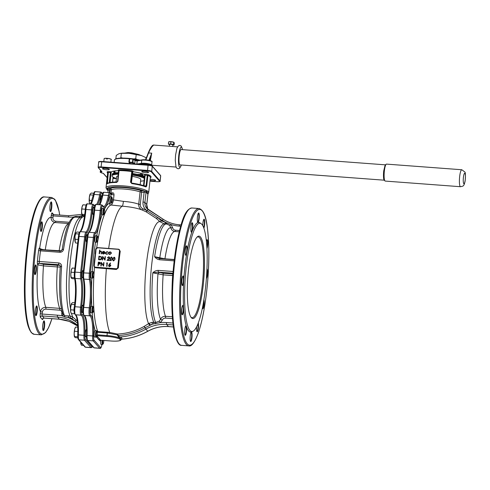 <?xml version="1.0" encoding="UTF-8"?>
<svg xmlns="http://www.w3.org/2000/svg" width="490" height="490" viewBox="0 0 490 490"><rect width="100%" height="100%" fill="white"/><g stroke="black" fill="none" stroke-linecap="round" stroke-linejoin="round"><path stroke-width="0.73" d="M99.752 339.123L100.713 340.213A0.729 0.704 -41.4 0 0 99.917 340.875L96.842 337.383A0.729 0.704 138.6 0 1 97.639 336.722L99.752 339.123A0.729 0.704 -41.4 0 0 98.962 339.784A3.24 0.631 -85.7 0 1 98.821 339.717A1.623 1.562 138.6 0 1 98.845 339.576A0.729 0.704 -41.4 0 1 99.629 338.982M169.565 144.777L168.37 144.054L168.621 141.867L170.924 141.757L173.772 142.253L173.527 144.44L174.06 145.046L172.786 145.114M170.924 141.757L170.679 143.944L173.527 144.44M174.06 145.046L174.305 142.86L173.656 142.18A2.511 0.459 6.4 0 1 173.809 142.259M168.621 141.867L169.369 141.702A2.511 0.459 6.4 0 1 171.041 141.671A2.511 0.459 6.4 0 1 173.656 142.18M168.37 144.054L170.679 143.944M145.732 159.422L148.268 152.868C150.43 147.613 152.219 145.003 153.621 145.052L150.828 148.017L148.574 152.929L151.716 153.168L150.326 160.653M188.589 269.059A41.325 8.036 -85.7 0 1 197.317 236.842A41.325 8.036 -85.7 0 1 203.901 277.946A41.325 8.036 -85.7 0 1 191.272 317.618A41.325 8.036 -85.7 0 1 188.589 269.059M186.298 266.462A54.292 10.559 -85.7 0 1 201.114 223.654A54.292 10.559 -85.7 0 1 206.413 278.136A54.292 10.559 -85.7 0 1 193.066 331.222A54.292 10.559 -85.7 0 1 186.298 266.462M124.485 153.113L127.884 152.568A8.508 1.562 6.4 0 1 131.908 152.874L139.062 154.571A8.508 1.562 6.4 0 1 139.656 154.981M139.454 154.938L139.062 154.571M148.274 152.88L152.751 145.444M107.267 158.864L106.759 158.282L106.649 159.048A3.546 0.649 -173.6 0 1 107.243 159.097L107.353 158.325C110.648 158.944 111.922 159.336 111.163 159.501A3.546 0.649 -173.6 0 0 107.316 158.423L107.353 158.325A3.424 0.625 6.4 0 1 111.052 159.311M110.575 263.179L109.472 264.545L110.544 264.882L110.795 265.69L109.564 266.695L108.854 266.352L108.59 265.513L109.105 264.508L110.348 262.965L110.575 263.179L109.503 264.545M108.854 266.352L109.564 266.695M115.077 259.161L113.637 260.937L112.951 260.6L112.645 258.959L114.047 257.177L114.758 257.538L115.077 259.161L113.625 260.919L112.939 260.582M109.319 257.936L108.627 257.158L107.371 257.875L108.67 256.772L109.386 257.115L109.638 257.93L107.794 260.025M109.386 257.115L109.638 257.93L107.763 260.025L109.423 260.147L109.392 260.527L106.973 260.343L109.301 257.918L108.627 257.158M102.9 257.226L102.588 260.019L102.251 259.976L102.649 256.417L104.756 259.394L105.074 256.601L105.405 256.638L105.007 260.196L102.882 257.207L102.588 260.019M101.73 258.206C101.534 259.345 100.86 259.878 99.715 259.804L98.594 259.706L98.992 256.141L101.35 256.791L101.712 258.187C101.516 259.326 100.848 259.859 99.697 259.786L98.594 259.706M108.198 252.319L106.998 251.921L105.767 252.858L106.005 253.624L106.771 253.973L108.027 253.802L106.728 254.292L105.748 253.832L105.448 252.864L107.059 251.603L108.198 252.319L107.01 251.94L105.785 252.877L106.018 253.63M108.027 253.802L106.74 254.31L105.748 253.832M104.695 253.416L103.408 254.047L102.569 253.667L102.251 252.607L102.643 251.762L103.721 251.352L104.591 251.774L104.909 252.883L102.575 252.711L102.784 253.428L104.695 253.416L103.421 254.065L102.582 253.673M95.899 251.248L94.282 265.703A1.421 1.366 -41.4 0 0 95.513 267.191L116.118 268.734A1.421 1.366 -41.4 0 0 117.661 267.454L119.523 250.831A1.421 1.366 -41.4 0 0 118.292 249.343L97.688 247.799A1.421 1.366 -41.4 0 0 96.144 249.079L95.624 252.166L95.979 249.098A1.623 1.562 138.6 0 1 97.731 247.64L110.544 248.595M99.513 253.722L99.176 253.685L99.586 250.029L99.905 250.053L99.752 251.578L100.787 251.131L101.424 251.437L101.479 253.869L101.142 253.832L101.308 252.013L100.695 251.45L99.746 252.087L99.513 253.722L99.176 253.685M101.424 251.437L101.479 253.869M101.326 252.025L100.707 251.468L99.733 252.074L99.495 253.71M111.101 252.356L111.359 253.306L109.858 254.543L108.976 254.126L108.645 253.085L109.105 252.191L110.146 251.836L111.089 252.338L111.34 253.287L109.846 254.531L108.988 254.132M112.339 258.953L110.899 260.729L110.201 260.386L109.901 258.757L111.304 256.974L112.02 257.33L112.339 258.953L110.881 260.717L110.207 260.392M98.251 265.758L97.92 265.715L98.319 262.156L99.017 262.211L99.825 262.322L100.419 263.289L99.605 264.141L98.441 264.116L98.251 265.758L97.92 265.715M100.211 262.579L99.825 262.322L100.407 263.277L99.593 264.128L98.423 264.098L98.239 265.739M101.491 263.185L101.179 265.978L100.86 265.954L101.246 262.377L103.353 265.353L103.666 262.554L104.003 262.597L103.604 266.156L101.479 263.167L101.179 265.978M107.004 263.191L106.459 263.136L107.383 262.848L106.985 266.413L106.667 266.389L107.01 263.173L106.459 263.136M143.062 208.838L146.969 210.608A9.727 9.371 138.6 0 1 143.025 201.947L144.103 192.356L141.647 192.172L140.269 204.465C140.22 206.547 141.151 208.005 143.062 208.838A1.623 0.392 -67.8 0 1 142.161 210.014C137.243 208.14 130.603 206.866 122.249 206.186L110.899 205.022A1.623 1.586 69.9 0 1 109.405 203.289L109.521 203.221A3.24 0.631 -85.7 0 1 109.172 199.865A3.24 0.631 -85.7 0 1 110.036 196.766L111.42 196.87A3.24 0.631 -85.7 0 1 111.542 196.943L112.069 197.58A2.634 0.515 94.3 0 0 111.267 200.11A2.634 0.515 94.3 0 0 111.683 202.731A2.634 0.515 94.3 0 0 112.241 200.673A2.634 0.515 94.3 0 0 112.069 197.58M97.136 331.528L109.729 332.434L117.576 334.051C126.959 333.586 135.846 331.026 144.219 326.371L149.095 323.333L152.065 322.328L155.661 322.469L159.256 321.14L160.542 319.284C161.571 317.244 163.225 316.246 165.504 316.283L172.364 316.797M94.539 266.977L95.642 267.565L116.4 269.279L118.372 267.852L116.381 269.482L95.654 267.767L94.503 267.215L93.915 265.77A66.193 12.875 -85.7 0 1 94.374 260.876L95.63 252.136M159.899 258.659A1.623 0.312 94.3 0 0 159.844 258.628A1.623 0.312 94.3 0 0 159.458 259.755C157.406 259.375 155.796 258.359 154.62 256.699A51.046 9.929 -85.7 0 1 166.422 223.954L163.776 223.703L160.016 221.707L156.298 218.393L146.143 211.821L142.161 210.014C139.73 208.905 138.578 206.964 138.713 204.189L140.091 191.896A16.611 3.044 -173.6 0 0 124.154 189.042A16.611 3.044 -173.6 0 0 111.353 189.74L110.948 193.305A16.611 3.044 6.4 0 1 112.492 192.833C113.435 192.656 113.943 193.36 114.017 194.946L113.466 199.883L123.394 201.372C129.599 201.843 134.707 202.78 138.713 204.189L140.269 204.465M118.641 249.361L120.234 251.284A64.852 12.611 94.3 0 0 118.372 267.852M95.152 253.912A66.193 12.875 -85.7 0 1 95.771 249.196L96.659 247.995M193.066 331.222L191.841 331.828A54.99 10.694 -85.7 0 1 191.455 331.987A4.784 0.931 -85.7 0 1 191.945 337.714A4.784 0.931 -85.7 0 1 190.567 341.414A4.784 0.931 -85.7 0 1 190.175 336.685A4.784 0.931 -85.7 0 1 191.265 332.067A4.784 0.931 -85.7 0 1 191.321 332.024A54.99 10.694 -85.7 0 1 186.408 326.444A4.784 0.931 -85.7 0 1 186.482 331.51A4.784 0.931 -85.7 0 1 185.104 335.209A4.784 0.931 -85.7 0 1 184.712 330.481A4.784 0.931 -85.7 0 1 185.808 325.862A4.784 0.931 -85.7 0 1 186.316 326.144A54.99 10.694 -85.7 0 1 183.585 307.726A4.784 0.931 -85.7 0 1 183.45 311.021A4.784 0.931 -85.7 0 1 182.072 314.721A4.784 0.931 -85.7 0 1 181.68 309.999A4.784 0.931 -85.7 0 1 182.77 305.38A4.784 0.931 -85.7 0 1 183.554 307.169A54.99 10.694 -85.7 0 1 183.738 280.844A4.784 0.931 -85.7 0 1 183.652 281.75A4.784 0.931 -85.7 0 1 182.274 285.45A4.784 0.931 -85.7 0 1 181.882 280.721A4.784 0.931 -85.7 0 1 182.972 276.103A4.784 0.931 -85.7 0 1 183.775 280.176A54.99 10.694 -85.7 0 1 184.987 266.229A54.99 10.694 -85.7 0 1 186.825 253.005A4.784 0.931 -85.7 0 1 185.667 255.229A4.784 0.931 -85.7 0 1 185.269 250.5A4.784 0.931 -85.7 0 1 186.365 245.882A4.784 0.931 -85.7 0 1 187.045 251.529A4.784 0.931 -85.7 0 1 186.929 252.399A54.99 10.694 -85.7 0 1 192.025 231.66A4.784 0.931 -85.7 0 1 191.333 232.162A4.784 0.931 -85.7 0 1 190.935 227.434A4.784 0.931 -85.7 0 1 192.031 222.815A4.784 0.931 -85.7 0 1 192.711 228.463A4.784 0.931 -85.7 0 1 192.16 231.286A54.99 10.694 -85.7 0 1 197.936 222.534A4.784 0.931 -85.7 0 1 197.758 222.423A4.784 0.931 -85.7 0 1 197.366 217.695A4.784 0.931 -85.7 0 1 198.456 213.083A4.784 0.931 -85.7 0 1 199.136 218.724A4.784 0.931 -85.7 0 1 198.07 222.497A54.99 10.694 -85.7 0 1 199.994 222.877L201.114 223.654M202.762 225.657A4.784 0.931 -85.7 0 1 203.92 219.287A4.784 0.931 -85.7 0 1 204.6 224.928A4.784 0.931 -85.7 0 1 203.871 228.218M206.364 241.123A4.784 0.931 -85.7 0 1 206.952 239.769A4.784 0.931 -85.7 0 1 207.631 245.417A4.784 0.931 -85.7 0 1 206.927 248.65M206.945 268.961A4.784 0.931 -85.7 0 1 207.429 274.688A4.784 0.931 -85.7 0 1 206.394 278.436M203.92 299.69A4.784 0.931 -85.7 0 1 204.036 304.909A4.784 0.931 -85.7 0 1 202.658 308.608A4.784 0.931 -85.7 0 1 202.407 307.99M198.309 322.953A4.784 0.931 -85.7 0 1 198.37 327.975A4.784 0.931 -85.7 0 1 196.992 331.675A4.784 0.931 -85.7 0 1 196.606 326.855M172.498 318.623L165.565 318.102C164.04 318.084 162.943 318.77 162.276 320.16L160.542 322.585L152.47 324.16L145.04 327.718C136.643 332.392 127.743 334.995 118.335 335.54L119.707 337.04C121.802 337.628 122.427 338.333 121.569 339.154L121.312 339.196M145.971 211.735A1.623 0.404 -63.5 0 0 146.969 210.608L157.578 217.444L161.394 220.849L171.053 224.561L172.645 227.703C173.001 229.173 173.925 230.006 175.426 230.214L179.524 230.521M77.99 323.59L71.92 318.567L70.168 317.851L64.698 316.993L62.071 315.823L61.728 313.98L62.885 313.943M72.636 217.928L73.145 217.082L75.987 216.353L81.561 216.292L84.029 215.508M60.331 266.462L60.301 266.45C58.733 288.978 59.688 305.037 63.161 314.635L64.496 315.652L70.107 316.013L72.728 317.073L77.285 320.944M60.356 251.211A1.623 0.312 94.3 0 0 60.295 251.174A1.623 0.312 94.3 0 0 59.909 252.301C61.893 252.221 63.1 251.241 63.529 249.361A1.623 0.564 8.5 0 0 62.181 249.716L62.181 249.716A1.623 0.564 8.5 0 0 62.199 249.833M60.552 266.707C60.778 267.007 59.707 267.087 57.336 266.934L43.469 265.892L37.816 264.851A1.623 1.562 138.6 0 1 39.58 263.387L43.328 264.282L57.201 265.323C58.629 265.402 59.278 265.292 59.143 265.004L59.903 265.2L60.301 266.45L61.605 266.529C61.611 264.502 60.65 263.302 58.72 262.928L39.298 261.476A51.046 9.929 94.3 0 1 40.492 250.843L59.909 252.301M159.795 258.647L154.62 256.699L164.946 258.818L174.348 259.522M175.426 230.214A1.623 0.312 -85.7 0 1 175.016 231.501A44.161 8.587 94.3 0 0 175.01 231.501L179.205 231.813L175.01 231.501C172.774 231.2 171.371 229.945 170.808 227.734L169.638 225.382L166.422 223.954M39.972 249.324A1.623 1.562 138.6 0 1 39.678 248.228C40.456 249.012 42.318 249.557 45.264 249.857L61.471 250.837M45.233 250.047A1.623 0.312 -85.7 0 0 45.264 249.857A44.161 8.587 94.3 0 1 55.327 222.54L68.71 223.544L55.333 222.54A44.161 8.587 94.3 0 0 55.327 222.54L55.327 222.54C52.467 222.031 51.046 220.304 51.058 217.352L51.279 215.435A3.24 0.631 -85.7 0 1 52.203 212.923L53.68 214.602M106.538 169.761A3.442 0.631 6.4 0 1 102.563 168.817A3.442 0.631 6.4 0 1 102.508 168.689A3.442 0.631 6.4 0 1 105.999 168.444A3.442 0.631 6.4 0 1 109.356 169.454A3.442 0.631 6.4 0 1 106.538 169.761M114.605 177.852A3.442 0.631 6.4 0 1 113.619 177.809A3.442 0.631 6.4 0 1 113.074 177.76M150.161 179.322A3.442 0.631 6.4 0 1 155.612 180.308A3.442 0.631 6.4 0 1 155.667 180.436A3.442 0.631 6.4 0 1 152.849 180.743A3.442 0.631 6.4 0 1 150.05 180.302M145.769 172.701A3.442 0.631 6.4 0 1 141.739 171.623A3.442 0.631 6.4 0 1 144.556 171.316A3.442 0.631 6.4 0 1 148.586 172.394A3.442 0.631 6.4 0 1 145.769 172.701M109.288 182.635L110.428 172.474L111.144 172.664L111.395 171.917A18.234 3.344 6.4 0 1 118.758 170.679L117.576 181.306M132.919 171.696L133.011 171.708A18.234 3.344 6.4 0 1 144.293 174.379L148.513 174.771A22.081 4.049 6.4 0 1 150.859 177.435A0.606 0.594 36.7 0 0 150.35 177.613M100.762 340.219L100.738 340.232A3.24 0.631 94.3 0 0 101.02 344.403L102.41 344.507A3.24 0.631 -85.7 0 1 102.116 340.336M103.8 208.422L102.41 208.317A3.24 0.631 94.3 0 0 101.54 211.502A3.24 0.631 94.3 0 0 101.926 214.785L103.317 214.883A3.24 0.631 -85.7 0 1 102.931 211.607A3.24 0.631 -85.7 0 1 103.8 208.422A3.24 0.631 -85.7 0 1 103.917 208.495L104.444 209.132A2.634 0.515 94.3 0 0 103.641 211.662A2.634 0.515 94.3 0 0 104.058 214.283A2.634 0.515 94.3 0 0 104.615 212.225A2.634 0.515 94.3 0 0 104.444 209.132M97.075 235.794L95.691 235.69A3.24 0.631 94.3 0 0 94.815 238.875A3.24 0.631 94.3 0 0 95.207 242.152L96.591 242.256A3.24 0.631 -85.7 0 1 96.205 238.979A3.24 0.631 -85.7 0 1 97.075 235.794A3.24 0.631 -85.7 0 1 97.198 235.868L97.724 236.505A2.634 0.515 94.3 0 0 96.916 239.028A2.634 0.515 94.3 0 0 97.338 241.65A2.634 0.515 94.3 0 0 97.896 239.598A2.634 0.515 94.3 0 0 97.724 236.505M93.051 271.644L91.667 271.54A3.24 0.631 94.3 0 0 90.797 274.725A3.24 0.631 94.3 0 0 91.183 278.008L92.567 278.112A3.24 0.631 -85.7 0 1 92.181 274.829A3.24 0.631 -85.7 0 1 93.051 271.644A3.24 0.631 -85.7 0 1 93.174 271.717L93.7 272.354A2.634 0.515 94.3 0 0 92.898 274.884A2.634 0.515 94.3 0 0 93.314 277.505A2.634 0.515 94.3 0 0 93.872 275.454A2.634 0.515 94.3 0 0 93.7 272.354M92.812 306.379L91.422 306.275A3.24 0.631 94.3 0 0 90.552 309.46A3.24 0.631 94.3 0 0 90.938 312.736L92.328 312.841A3.24 0.631 -85.7 0 1 91.942 309.564A3.24 0.631 -85.7 0 1 92.812 306.379A3.24 0.631 -85.7 0 1 92.928 306.452L93.455 307.089A2.634 0.515 94.3 0 0 92.653 309.613A2.634 0.515 94.3 0 0 93.076 312.234A2.634 0.515 94.3 0 0 93.627 310.182A2.634 0.515 94.3 0 0 93.455 307.089M96.414 330.683L95.023 330.579A3.24 0.631 94.3 0 0 94.154 333.764A3.24 0.631 94.3 0 0 94.539 337.04L95.93 337.145A3.24 0.631 -85.7 0 1 95.544 333.868A3.24 0.631 -85.7 0 1 96.414 330.683A3.24 0.631 -85.7 0 1 96.53 330.756L97.057 331.387A2.634 0.515 94.3 0 0 96.254 333.917A2.634 0.515 94.3 0 0 96.677 336.538A2.634 0.515 94.3 0 0 97.228 334.486A2.634 0.515 94.3 0 0 97.057 331.387M86.148 336.41A3.657 0.711 -85.7 0 1 85.658 336.716A3.657 0.711 -85.7 0 1 85.358 333.102A3.657 0.711 -85.7 0 1 86.191 329.574A3.657 0.711 -85.7 0 1 86.467 329.586A3.657 0.711 -85.7 0 1 86.522 329.66M82.547 312.112A3.657 0.711 -85.7 0 1 82.057 312.412A3.657 0.711 -85.7 0 1 81.757 308.798A3.657 0.711 -85.7 0 1 82.59 305.27A3.657 0.711 -85.7 0 1 82.865 305.282A3.657 0.711 -85.7 0 1 83.031 305.644M82.792 277.377A3.657 0.711 -85.7 0 1 82.296 277.683A3.657 0.711 -85.7 0 1 81.995 274.069A3.657 0.711 -85.7 0 1 82.835 270.541A3.657 0.711 -85.7 0 1 83.104 270.554A3.657 0.711 -85.7 0 1 83.276 270.915M86.626 241.827A3.657 0.711 -85.7 0 1 86.32 241.827A3.657 0.711 -85.7 0 1 86.02 238.214A3.657 0.711 -85.7 0 1 86.853 234.686A3.657 0.711 -85.7 0 1 87.128 234.698A3.657 0.711 -85.7 0 1 87.3 235.059M93.535 214.155A3.657 0.711 -85.7 0 1 93.045 214.461A3.657 0.711 -85.7 0 1 92.745 210.847A3.657 0.711 -85.7 0 1 93.578 207.313A3.657 0.711 -85.7 0 1 93.853 207.325A3.657 0.711 -85.7 0 1 94.019 207.693M100.407 202.076A3.657 0.711 -85.7 0 1 100.456 198.377A3.657 0.711 -85.7 0 1 101.203 195.761A3.657 0.711 -85.7 0 1 101.473 195.773A3.657 0.711 -85.7 0 1 101.644 196.141M192.16 231.286L192.025 231.66M186.929 252.399L186.825 253.005M183.775 280.176L183.738 280.844M183.554 307.169L183.585 307.726M172.094 286.993A44.161 8.587 -85.7 0 1 172.658 275.564L163.152 274.853L152.813 272.808C154.35 271.258 156.163 270.449 158.264 270.382A1.623 0.312 94.3 0 0 158.393 272.122L163.011 273.242L172.89 273.977M146.712 186.047L145.928 186.953A0.606 0.502 -67.5 0 0 145.646 186.39L145.646 186.39A0.606 0.502 -67.5 0 0 145.481 186.359L146.069 185.918L147.27 175.23L145.181 175.077L143.98 185.765L146.712 186.047L147.913 175.359L147.27 175.23L147.227 174.514M118.764 170.538L118.243 170.024L118.868 169.852A22.081 4.049 6.4 0 1 131.871 170.826L130.53 182.207L131.204 182.825M131.871 170.826L132.906 171.12A0.606 0.588 -41.4 0 0 132.245 171.672L131.044 182.354L131.424 182.782L132.619 172.1L131.724 171.525A21.474 3.938 -173.6 0 0 119.082 170.575L117.882 181.263L116.608 182.445A0.606 0.319 -90.3 0 1 116.914 181.968L116.914 181.968A0.606 0.319 -90.3 0 1 116.988 181.98L117.563 181.325L116.914 181.968C111.751 181.974 108.419 182.531 106.924 183.64L106.924 183.64A0.606 0.588 -130.8 0 0 106.722 184.013L107.849 172.357A21.474 3.938 -173.6 0 0 107.684 172.762L105.993 187.805A21.474 3.938 6.4 0 1 123.541 185.888A21.474 3.938 6.4 0 1 148.672 192.588L150.363 177.552A21.474 3.938 -173.6 0 0 147.913 175.359A0.606 0.521 -65.3 0 1 148.513 174.771M144.758 175.193L144.293 174.379L144.758 175.193L144.446 176.688M131.044 182.354L131.651 183.082L130.53 182.207M107.641 173.105A22.081 4.049 6.4 0 1 107.316 171.69L110.391 171.757L110.428 172.474L108.339 172.321L107.383 183.505M108.302 189.881L107.273 188.705A2.836 0.521 6.4 0 1 109.546 188.344L110.33 188.362A17.824 3.265 6.4 0 1 124.074 187.609A17.824 3.265 6.4 0 1 141.175 190.671L144.023 190.929A2.836 0.521 6.4 0 1 144.17 190.941L146.516 191.357L148.299 193.385L148.121 193.679M112.308 199.865L113.466 199.883C112.853 202.982 112.002 204.698 110.899 205.022A66.04 12.844 94.3 0 0 96.671 247.94M110.961 196.833L110.93 194.114M111.683 202.731L111.065 203.283A3.24 0.631 -85.7 0 1 110.936 203.332L109.521 203.221M114.017 194.946L111.224 194.499L110.513 193.697A0.809 0.778 -41.4 0 0 110.33 193.103L111.432 194.12A1.623 1.384 78.5 0 0 112.492 192.833M147.913 194.23L146.057 192.086L144.103 192.356L144.023 190.929M43.01 318.524A3.24 0.631 -85.7 0 1 42.342 319.523L40.48 317.41A3.24 0.631 -85.7 0 1 40.266 313.594L40.48 311.683C41.105 308.847 42.887 307.395 45.827 307.322L59.694 308.363L61.464 308.939M73.561 217.413L73.145 217.082A38.085 36.701 138.6 0 1 68.453 217.027L53.147 215.882L52.932 217.793C52.896 219.753 53.827 220.904 55.744 221.253L69.323 222.27M61.728 313.98L61.863 312.773C61.893 311.309 61.189 310.446 59.756 310.182L45.882 309.141C43.922 309.202 42.746 310.195 42.354 312.124L42.134 314.041L57.44 315.186A38.085 36.701 138.6 0 1 62.071 315.823A1.623 0.423 152 0 0 63.222 314.752M59.143 265.004A1.623 1.562 138.6 0 1 60.031 265.372M59.903 265.2L60.331 266.431M162.276 320.16L160.542 319.284A47.604 9.261 94.3 0 1 157.964 274.033A1.623 1.403 115.3 0 1 159.569 272.55M160.144 258.653A1.623 1.403 115.3 0 1 159.814 257.569A47.604 9.261 94.3 0 1 170.808 227.734A1.623 0.374 -10.4 0 0 172.645 227.703M155.624 323.829L155.661 322.469A51.046 9.929 -85.7 0 1 152.813 272.808L158.393 272.122L172.952 273.206M174.324 259.712L159.256 258.53M83.729 216.366L83.447 215.851M79.411 217.438A1.623 0.312 94.3 0 0 79.772 216.164A38.085 36.701 138.6 0 0 82.773 215.343M75.625 217.156A1.623 0.429 94.2 0 0 75.987 216.353M52.932 217.793L51.058 217.352A49.025 9.537 -85.7 0 0 39.678 248.228L39.525 248.05A3.24 0.631 94.3 0 0 38.643 250.237A1.623 0.459 -172.3 0 0 40.492 250.843A1.623 0.312 94.3 0 1 40.878 249.722A1.623 0.312 94.3 0 1 40.933 249.753M68.318 315.885A1.623 0.312 94.3 0 1 68.38 317.716A38.085 36.701 138.6 0 1 75.178 321.336A1.623 0.429 130.4 0 0 75.981 319.835M71.92 318.567A1.623 0.429 130.4 0 0 72.728 317.073A51.928 10.1 94.3 0 1 71.528 313.563M64.698 316.993A1.623 0.417 92.9 0 0 64.496 315.652A51.046 9.929 94.3 0 1 61.605 266.529M38.643 250.237A52.669 10.241 -85.7 0 0 37.412 261.201A3.24 0.631 94.3 0 0 37.663 264.674L37.816 264.851A49.025 9.537 -85.7 0 0 40.48 311.683L42.354 312.124M61.863 312.773L62.475 312.798M165.773 223.906A1.623 0.312 -85.7 0 0 166.135 222.625A38.085 36.701 138.6 0 1 162.257 220.457L157.578 217.444A1.623 0.429 -50.9 0 1 156.298 218.393M161.394 220.849A1.623 0.435 -45.7 0 1 160.016 221.707A52.834 10.278 -85.7 0 0 146.437 263.749A52.834 10.278 -85.7 0 0 148.58 323.651L149.671 325.188M167.023 222.852L166.716 223.979M180.675 226.227L179.254 226.123A38.085 36.701 138.6 0 1 171.053 224.561A1.623 0.435 -43.6 0 1 169.638 225.382M117.104 334.799A0.729 0.441 -74.2 0 1 117.576 334.051L118.335 335.54L117.71 335.595L117.104 334.799L107.298 332.98L107.01 335.552A12.152 2.23 6.4 0 1 121.238 339.343L119.137 337.763L117.71 335.595M149.095 323.333L150.099 324.974A38.085 36.701 138.6 0 1 152.47 324.16L152.065 322.328M159.256 321.14L160.542 322.585A38.085 36.701 138.6 0 1 166.533 322.555L172.921 323.033M197.623 222.184A4.459 0.87 94.3 0 0 197.642 222.184A4.459 0.87 94.3 0 0 198.762 218.638A4.459 0.87 94.3 0 0 198.303 213.297A4.459 0.87 94.3 0 0 198.285 213.297M203.656 227.63A4.459 0.87 94.3 0 0 204.22 224.843A4.459 0.87 94.3 0 0 203.767 219.502A4.459 0.87 94.3 0 0 203.748 219.502M206.872 247.536A4.459 0.87 94.3 0 0 207.258 245.325A4.459 0.87 94.3 0 0 206.805 239.99A4.459 0.87 94.3 0 0 206.786 239.984M206.468 277.45A4.459 0.87 94.3 0 0 207.056 274.596A4.459 0.87 94.3 0 0 206.921 269.659M202.523 308.363A4.459 0.87 94.3 0 0 202.542 308.369A4.459 0.87 94.3 0 0 203.662 304.817A4.459 0.87 94.3 0 0 203.73 300.866M196.857 331.436A4.459 0.87 94.3 0 0 196.876 331.436A4.459 0.87 94.3 0 0 197.997 327.89A4.459 0.87 94.3 0 0 198.027 323.676M190.432 341.169A4.459 0.87 94.3 0 0 190.451 341.175A4.459 0.87 94.3 0 0 191.572 337.622A4.459 0.87 94.3 0 0 191.118 332.287A4.459 0.87 94.3 0 0 191.1 332.287M184.969 334.964A4.459 0.87 94.3 0 0 184.987 334.97A4.459 0.87 94.3 0 0 186.108 331.418A4.459 0.87 94.3 0 0 185.655 326.083A4.459 0.87 94.3 0 0 185.637 326.083M181.937 314.482A4.459 0.87 94.3 0 0 181.955 314.488A4.459 0.87 94.3 0 0 183.076 310.936A4.459 0.87 94.3 0 0 182.617 305.595A4.459 0.87 94.3 0 0 182.599 305.595M182.139 285.211A4.459 0.87 94.3 0 0 182.157 285.211A4.459 0.87 94.3 0 0 183.278 281.664A4.459 0.87 94.3 0 0 182.825 276.323A4.459 0.87 94.3 0 0 182.807 276.323M185.532 254.99A4.459 0.87 94.3 0 0 185.551 254.99A4.459 0.87 94.3 0 0 186.666 251.444A4.459 0.87 94.3 0 0 186.212 246.103A4.459 0.87 94.3 0 0 186.194 246.103M191.198 231.923A4.459 0.87 94.3 0 0 191.216 231.923A4.459 0.87 94.3 0 0 192.337 228.371A4.459 0.87 94.3 0 0 191.878 223.036A4.459 0.87 94.3 0 0 191.86 223.036M116.381 269.482L116.13 268.973L95.526 267.43A1.623 1.562 138.6 0 1 94.484 266.921L94.582 267.032M119.523 250.831L120.038 251.205L119.389 249.698A1.623 1.562 138.6 0 1 119.762 250.886L117.894 267.509L118.176 267.828A65.054 12.654 -85.7 0 1 120.038 251.205L120.234 251.284M94.374 260.876L95.55 253.906M94.117 265.715L94.766 260.87M94.613 267.068L94.503 267.215A66.04 12.844 94.3 0 0 97.761 331.448L97.792 332.269L97.29 332.379M94.282 265.703L94.484 266.921A1.623 1.562 138.6 0 1 94.117 265.733L94.521 263.54M101.308 252.013L100.695 251.45M101.461 253.857L101.142 253.832M99.905 250.053L99.733 251.597M104.725 251.958L104.891 252.871L102.563 252.693L102.778 253.422M103.696 251.676L104.621 252.54L103.696 251.676L102.631 252.375L104.609 252.528L104.395 252.001M103.715 251.689L102.643 252.393M110.109 252.154L108.964 253.116L109.203 253.881L109.883 254.206L111.022 253.269L110.777 252.485L110.109 252.154L108.982 253.128L109.209 253.894M110.783 252.491L110.128 252.172M101.35 256.791L101.712 258.187M98.956 259.363L100.395 259.382L101.393 258.163L100.609 256.736L99.274 256.533L98.956 259.363M100.622 256.748L99.286 256.546L98.974 259.363M102.569 260L102.251 259.976M105.393 256.619L105.007 260.196M102.716 256.423L104.756 259.4M109.301 257.918L108.609 257.14L107.708 257.918M109.423 260.147L109.392 260.527M109.38 260.509L106.961 260.331M107.69 257.899L107.371 257.875M112.02 257.33L112.32 258.94M110.219 258.781L110.936 260.349L111.769 259.798L112.002 258.91L111.273 257.336L110.219 258.781L110.948 260.368M110.428 260.092L110.936 260.349M111.763 257.587L111.273 257.336L110.238 258.793M111.769 257.599L111.285 257.354M114.758 257.538L115.064 259.143M114.017 257.544L114.513 257.801L114.017 257.544L112.976 259.002L113.674 260.558L114.513 260L114.746 259.118L114.017 257.544L112.963 258.983L113.692 260.57L113.172 260.294M100.089 263.252L98.6 262.548L98.466 263.73L100.089 263.252L99.948 262.824M100.101 263.271L98.613 262.56L98.484 263.736M101.167 265.96L100.842 265.935M103.984 262.579L103.604 266.156M101.314 262.383L103.353 265.36M107.371 262.836L106.985 266.413L106.649 266.37M110.556 264.894L110.783 265.672L109.546 266.683M109.736 264.9L110.477 265.684L109.736 264.9L108.909 265.549L109.607 266.315L110.464 265.666L110.305 265.17M109.748 264.912L108.909 265.549L109.607 266.315M108.921 265.568L109.619 266.333M140.183 184.687L140.765 179.481A12.152 2.23 -173.6 0 0 132.159 176.351M118.17 175.879A12.152 2.23 -173.6 0 0 116.608 176.768L116.026 181.98M140.575 181.196A16.813 3.081 -173.6 0 0 144.066 180.62M144.323 178.299A16.813 3.081 -173.6 0 0 132.3 175.083M118.366 174.171A16.813 3.081 -173.6 0 0 112.032 175.806A16.813 3.081 -173.6 0 0 116.418 178.489M144.409 177.545A16.746 3.069 -173.6 0 0 132.386 174.311M118.451 173.399A16.746 3.069 -173.6 0 0 112.192 175.022L112.032 175.806M144.501 176.725A16.813 3.081 -173.6 0 0 132.478 173.509M118.543 172.596A16.813 3.081 -173.6 0 0 112.198 174.324L112.179 175.071M140.973 175.31L140.667 174.636L140.599 175.2M139.981 175.028L140.048 174.434L137.182 174.354M116.326 172.743L115.23 172.572L115.193 172.89M140.71 173.246L140.52 175.175M114.997 170.924L114.764 172.964M114.286 173.062L113.772 172.039L114.568 172.1L114.697 170.961M113.882 171.09L113.772 172.039M142.682 175.886L141.543 174.593L141.585 173.485M142.357 173.711L142.333 174.654L143.858 176.382M114.568 172.1L114.783 172.792M104.278 158.552A3.424 0.625 6.4 0 1 106.747 158.282L106.722 158.374A3.546 0.649 -173.6 0 0 104.119 158.711L103.794 161.627M149.524 165.106A3.644 0.668 -173.6 0 0 145.659 164.144A3.644 0.668 -173.6 0 0 142.345 164.438A3.644 0.668 -173.6 0 0 142.357 164.511M384.117 180.185L180.014 164.903A7.699 1.495 -85.7 0 1 179.224 155.679A7.699 1.495 -85.7 0 1 181.159 149.548L385.263 164.83M151.643 161.486A5.268 0.968 6.4 0 0 148.054 160.144A5.268 0.968 6.4 0 0 142.106 159.869A0.404 0.331 -99 0 0 142.002 159.863L137.476 160.585A0.404 0.331 -99 0 0 137.206 160.904L136.851 164.07L141.377 163.354L141.733 160.187A0.404 0.331 -99 0 1 142.002 159.863C145.261 159.311 153.168 160.812 152.004 161.914A5.672 1.041 -173.6 0 0 148.103 160.475A5.672 1.041 -173.6 0 0 141.733 160.187L137.206 160.904L135.05 160.604L133.268 159.195L132.913 162.362A0.404 0.38 128.3 0 1 132.478 162.735L129.274 162.496L130.254 163.611M148.942 160.304L151.716 153.168L150.73 157.057L151.183 157.112M384.503 180.21A7.699 1.495 -85.7 0 1 383.719 170.992M137.102 159.513L135.736 158.772L133.439 158.901M122.843 158.08L120.865 157.657L120.246 158.135M115.861 158.791L116.24 155.416L118.862 153.768L120.969 153.297A13.169 2.413 6.4 0 1 128.852 153.278A13.169 2.413 6.4 0 1 141.169 155.434A13.169 2.413 6.4 0 1 141.714 155.624A13.169 2.413 6.4 0 1 141.788 155.649M120.356 153.37L128.852 153.278L141.714 155.624M141.169 155.434L145.983 157.645L145.806 159.201M136.22 154.448L135.736 158.772M121.349 153.333L120.865 157.657M131.908 152.874L130.659 153.388A9.316 1.709 -173.6 0 0 128.594 153.235L127.884 152.568M190.922 317.146A40.517 7.877 94.3 0 0 192.068 317.692A40.517 7.877 94.3 0 0 202.952 277.879A40.517 7.877 94.3 0 0 198.119 236.891A40.517 7.877 94.3 0 0 196.907 237.258M80.758 342.198L81.456 345.217L83.551 345.377M77.763 327.216L75.632 327.057L74.688 329.121L74.155 333.868L74.633 337.089L75.552 337.684L77.83 337.855M74.633 337.089L74.566 336.557L77.732 336.795M74.603 331.246L77.8 331.485M75.632 327.057L75.184 327.761A4.863 0.943 -85.7 0 0 74.688 329.121A4.863 0.943 -85.7 0 0 74.155 333.868A4.863 0.943 -85.7 0 0 74.505 336.869L74.529 336.93M74.848 302.753L72.606 302.587L71.595 303.439L70.707 307.065L70.676 311.665L71.375 313.551L74.468 313.784M70.823 309.833L74.094 310.078M71.442 304.351L74.645 304.59M74.872 268.22L72.269 268.024L71.332 270.088L70.799 274.835L71.277 278.057L72.195 278.651L74.688 278.835M71.277 278.057L71.203 277.524L74.462 277.769M71.24 272.213L74.4 272.446M72.269 268.024L71.828 268.728A4.863 0.943 -85.7 0 0 71.332 270.088A4.863 0.943 -85.7 0 0 70.799 274.835A4.863 0.943 94.3 0 0 71.142 277.836A4.863 0.943 94.3 0 0 71.16 277.873M79.527 232.199L76.869 231.997L75.864 232.848L74.97 236.474L75.307 242.305L75.638 242.967L77.69 243.12M75.086 239.249L78.094 239.475M75.705 233.767L78.847 234M86.148 205.034L83.012 204.802L82.075 206.86L81.542 211.613L81.946 214.302L84.739 214.51M82.02 214.828L81.946 214.302L82.939 215.429L84.599 215.551M81.989 208.985L85.297 209.236M83.012 204.802L82.571 205.506A4.863 0.943 -85.7 0 0 82.075 206.86A4.863 0.943 94.3 0 0 81.542 211.613A4.863 0.943 -85.7 0 0 81.891 214.608L81.916 214.675M93.792 193.268L91.213 193.078L90.209 193.93L89.321 197.556L89.437 200.33L91.985 200.52M89.437 200.33L89.284 202.156L89.976 204.024M90.05 194.842L93.351 195.094M90.209 193.93L90.197 193.954A4.863 0.943 94.3 0 0 89.321 197.556A4.863 0.943 -85.7 0 0 89.284 202.156A4.863 0.943 -85.7 0 0 89.511 203.056L89.658 203.387M81.034 344.329A4.863 0.943 -85.7 0 1 80.985 344.231A4.863 0.943 -85.7 0 1 80.758 343.325A4.863 0.943 -85.7 0 1 80.648 342.081M70.952 312.669A4.863 0.943 94.3 0 1 70.903 312.565A4.863 0.943 94.3 0 1 70.676 311.665A4.863 0.943 -85.7 0 1 70.707 307.065A4.863 0.943 -85.7 0 1 71.583 303.457L71.583 303.457M75.215 242.078A4.863 0.943 -85.7 0 1 75.166 241.98A4.863 0.943 -85.7 0 1 74.939 241.08A4.863 0.943 94.3 0 1 74.97 236.474A4.863 0.943 -85.7 0 1 75.846 232.873L75.846 232.873M102.833 340.385A2.634 0.515 94.3 0 0 102.729 343.006A2.634 0.515 94.3 0 0 103.157 343.9L102.539 344.452A3.24 0.631 -85.7 0 1 102.41 344.507M103.157 343.9A2.634 0.515 94.3 0 0 103.709 341.849A2.634 0.515 94.3 0 0 103.794 340.458M96.677 336.538L96.058 337.089A3.24 0.631 -85.7 0 1 95.93 337.145M93.076 312.234L92.457 312.785A3.24 0.631 -85.7 0 1 92.328 312.841M93.314 277.505L92.702 278.057A3.24 0.631 -85.7 0 1 92.567 278.112M97.338 241.65L96.72 242.201A3.24 0.631 -85.7 0 1 96.591 242.256M104.058 214.283L103.445 214.834A3.24 0.631 -85.7 0 1 103.317 214.883M110.936 203.332A3.24 0.631 -85.7 0 1 110.905 203.326A3.24 0.631 -85.7 0 1 110.556 199.969A3.24 0.631 -85.7 0 1 111.42 196.87M108.235 190.481A20.457 3.749 -173.6 0 1 123.609 187.082A20.457 3.749 -173.6 0 1 144.17 190.941L144.189 192.362M146.516 191.357A1.213 1.078 -17.9 0 0 146.057 192.086L144.899 202.395L146.761 204.502L147.913 194.199A1.213 1.188 -105.2 0 1 148.299 193.385M169.399 146.234L169.607 144.372L170.93 144.225L172.829 144.734L172.633 146.473M121.238 339.264L121.404 339.202C130.738 338.523 139.54 335.877 147.815 331.271L145.904 329.121A61.985 59.731 138.6 0 1 119.707 337.04A0.729 0.588 -74.9 0 0 119.137 337.763M121.251 339.221A0.729 0.692 -130.9 0 1 121.569 339.154A61.985 59.731 -41.4 0 0 147.766 331.234A36.462 35.139 138.6 0 1 168.499 326.573L173.411 326.94M98.821 339.717L96.965 337.604A1.623 1.562 138.6 0 1 96.983 337.463A0.729 0.704 138.6 0 1 97.767 336.869M96.965 337.604A3.24 0.631 -85.7 0 1 96.842 337.383L96.352 336.826M74.443 272.158L78.431 236.48L79.092 236.407L75.086 272.109L80.636 272.526L84.641 236.823L79.092 236.407A6.076 1.182 94.3 0 1 80.397 231.654L85.946 232.07A24.31 4.729 94.3 0 0 91.477 209.885L85.928 209.475A24.31 4.729 -85.7 0 1 80.397 231.654A0.809 0.784 -129.3 0 0 79.852 231.825C80.225 231.225 80.268 232.223 82.038 227.568C83.521 222.999 84.599 216.966 85.278 209.463L85.291 209.469C85.738 205.273 86.491 203.399 87.532 203.84A6.076 1.182 94.3 0 0 85.928 209.475L85.278 209.463A25.119 4.888 94.3 0 1 80.231 231.66M74.756 313.9A5.268 1.023 -85.7 0 1 74.358 306.942A25.119 4.888 94.3 0 0 74.596 278.136M74.358 306.942L74.345 306.887C75.858 294.888 75.907 285.235 74.498 277.922A0.809 0.674 -13 0 1 74.492 277.683A5.268 1.023 -85.7 0 1 74.437 272.213L75.086 272.109A6.076 1.182 94.3 0 0 75.154 278.418A24.31 4.729 -85.7 0 1 75.019 306.734L80.568 307.15A24.31 4.729 94.3 0 0 80.703 278.835L75.154 278.418A0.809 0.674 -13 0 1 74.498 277.922L74.425 272.183L78.431 236.48C79.3 231.519 78.988 233.375 79.852 231.825M115.009 159.366A15.803 2.897 6.4 0 1 131.651 158.674M133.151 158.87A15.803 2.897 6.4 0 1 140.06 160.175M145.524 159.826A1.825 1.758 -41.4 0 0 145.726 159.446L148.574 152.929L146.026 159.495A2.23 2.15 138.6 0 1 145.849 159.856M152.206 166L152.488 165.277M149.909 160.53L150.73 157.057L149.426 160.414M133.935 163.881L132.478 162.735L132.808 159.091L129.274 158.889L128.919 162.055L132.913 162.362L134.695 163.77L135.05 160.604A0.404 0.38 -51.7 0 0 134.909 160.261L133.127 158.858A0.404 0.38 128.3 0 0 132.925 158.778L129.721 158.54L132.894 158.772M134.964 160.31L137.396 160.61M134.909 160.261L137.476 160.585A0.404 0.331 -99 0 1 137.58 160.585L141.898 159.899M139.264 160.297A16.207 2.971 -173.6 0 0 133.654 159.268M129.311 158.748A16.207 2.971 -173.6 0 0 114.409 160.052L114.146 162.404M131.688 183.082A20.868 3.822 6.4 0 1 145.481 186.359M95.74 251.26L96.144 249.079M108.658 248.448L108.658 248.454A66.04 12.844 -85.7 0 1 122.249 206.186A6.076 0.949 -86 0 0 123.394 201.372M109.619 333.243L109.729 332.434A66.04 12.844 -85.7 0 1 106.397 268.575L106.379 268.367M95.17 330.585A67.657 13.157 -85.7 0 1 92.2 312.834M91.765 306.299A67.657 13.157 -85.7 0 1 91.875 278.057M92.261 271.589A67.657 13.157 -85.7 0 1 95.605 242.183M96.732 235.764A67.657 13.157 -85.7 0 1 102.122 214.798M104.48 209.181A67.657 13.157 -85.7 0 1 109.405 203.289M182.678 263.608A68.067 13.236 94.3 0 0 194.248 341.671A68.067 13.236 94.3 0 0 207.166 226.503A68.067 13.236 94.3 0 0 182.678 263.608M178.734 343.331A68.067 13.236 -85.7 0 1 172.774 275.619A68.067 13.236 -85.7 0 1 188.748 209.549M70.168 317.851A1.623 0.312 94.3 0 0 70.107 316.013A51.046 9.929 -85.7 0 1 67.994 258.855A51.046 9.929 -85.7 0 1 80.893 217.548L82.253 217.272A51.928 10.1 94.3 0 0 71.081 254.573A51.928 10.1 94.3 0 0 70.566 309.068M80.893 217.548L75.258 217.125A51.046 9.929 94.3 0 0 63.529 249.361M175.01 231.501A44.161 8.587 94.3 0 0 164.946 258.818A1.623 0.312 -85.7 0 1 164.916 259.008M59.106 251.088A1.623 0.312 -85.7 0 0 59.137 250.898A44.161 8.587 -85.7 0 1 68.68 223.618M111.395 171.917L110.391 171.757M132.906 171.12L133.28 171.549A0.606 0.588 -41.4 0 0 132.619 172.1L132.619 172.143M150.363 177.539L150.859 177.435M101.54 171.396A0.404 0.306 83.9 0 0 101.804 171.843L101.981 171.739A0.404 0.392 138.6 0 1 101.724 171.61L98.288 167.709A0.404 0.392 138.6 0 0 98.551 167.837L101.981 171.739M101.804 171.843A4.661 0.851 -173.6 0 0 103.078 173.295L103.041 173.295C100.615 172.59 99.709 172.1 100.321 171.825A5.065 0.931 6.4 0 1 101.51 171.365M103.041 173.295L103.225 173.313A0.404 0.392 -41.4 0 0 103.482 173.442L103.078 173.295M103.482 173.442L106.918 177.343A3.24 0.594 -173.6 0 0 107.151 177.509M113 178.409L116.4 178.66L113 178.415M157.027 181.704L149.952 181.178L157.027 181.704A3.24 0.594 -173.6 0 0 159.624 181.288L151.257 171.782A3.24 0.594 -173.6 0 0 147.515 170.894L101.148 167.421A3.24 0.594 -173.6 0 0 98.551 167.837M99.182 161.859A3.24 0.594 6.4 0 1 101.785 161.486L148.182 164.959A3.24 0.594 6.4 0 1 151.924 165.847M99.917 340.875L100.334 339.784M110.513 193.697A5.268 1.023 94.3 0 0 109.282 195.994A25.119 4.888 -85.7 0 1 102.833 206.07A5.268 1.023 94.3 0 0 101.142 210.657A25.119 4.888 -85.7 0 1 95.428 233.577A5.268 1.023 94.3 0 0 94.294 237.699L90.289 273.402A5.268 1.023 94.3 0 0 90.344 278.871A25.119 4.888 -85.7 0 1 90.209 308.124A5.268 1.023 94.3 0 0 90.607 315.088A25.119 4.888 -85.7 0 1 93.59 335.877A5.268 1.023 94.3 0 0 94.086 340.14L100.542 347.471A5.268 1.023 94.3 0 0 101.779 345.174A25.119 4.888 -85.7 0 1 101.92 344.47M83.472 314.555A5.268 1.023 -85.7 0 1 83.073 307.591A25.119 4.888 94.3 0 0 83.214 278.338A5.268 1.023 -85.7 0 1 83.159 272.869L89.358 273.181L93.363 237.479L87.814 237.062L83.808 272.765A6.076 1.182 94.3 0 0 83.87 279.073A24.31 4.729 -85.7 0 1 83.741 307.389L89.284 307.8A24.31 4.729 94.3 0 0 89.419 279.49L83.87 279.073A0.809 0.674 -13 0 1 83.214 278.577L83.147 272.838L87.165 237.166L83.165 272.808M88.953 232.309A25.119 4.888 94.3 0 0 94.007 210.124L93.994 210.112C94.454 205.923 95.207 204.048 96.254 204.495A6.076 1.182 94.3 0 0 94.65 210.124A24.31 4.729 -85.7 0 1 89.119 232.303L94.668 232.719A24.31 4.729 94.3 0 0 100.199 210.541L93.994 210.112C93.321 217.615 92.243 223.654 90.76 228.224C88.984 232.879 88.947 231.874 88.574 232.474C87.882 233.522 87.839 232.805 87.153 237.136L87.814 237.062A6.076 1.182 94.3 0 1 89.119 232.303A0.809 0.784 -129.3 0 0 88.574 232.474M94.662 206.272A25.119 4.888 -85.7 0 1 94.117 205.414A5.268 1.023 94.3 0 0 92.426 210.008A25.119 4.888 -85.7 0 1 86.706 232.922A5.268 1.023 94.3 0 0 85.579 237.044L81.573 272.746A5.268 1.023 94.3 0 0 81.628 278.216A25.119 4.888 -85.7 0 1 81.493 307.475A5.268 1.023 94.3 0 0 81.885 314.433A25.119 4.888 -85.7 0 1 84.874 335.221A5.268 1.023 94.3 0 0 85.37 339.49L91.826 346.822A5.268 1.023 94.3 0 0 92.537 346.332M102.526 193.875L101.797 193.042A5.268 1.023 94.3 0 0 100.56 195.339A25.119 4.888 -85.7 0 1 97.779 204.612M181.741 263.387A68.876 13.395 -85.7 0 1 199.044 208.52L191.915 207.987A68.876 13.395 94.3 0 0 174.605 262.848A68.876 13.395 94.3 0 0 181.631 345.346L188.76 345.885A68.876 13.395 -85.7 0 1 181.741 263.387M163.011 273.242A1.623 0.312 -85.7 0 1 163.152 274.853A44.161 8.587 94.3 0 0 165.504 316.283A1.623 0.312 94.3 0 1 165.565 318.102M164.542 223.814A51.046 9.929 94.3 0 0 151.643 265.127A51.046 9.929 94.3 0 0 153.756 322.285L153.78 323.957M158.264 270.382L173.093 271.491M174.183 260.858L159.458 259.755M94.111 347.79L99.66 348.206L93.21 340.875L87.661 340.458L94.111 347.79A6.076 1.182 94.3 0 0 94.325 347.912L93.596 347.533A0.809 0.778 -41.4 0 0 94.111 347.79M85.395 347.134L90.944 347.551L84.488 340.219L78.939 339.809L85.395 347.134A6.076 1.182 94.3 0 0 85.609 347.257L84.874 346.877A0.809 0.778 -41.4 0 0 85.395 347.134M75.478 314.764A24.31 4.729 -85.7 0 1 78.363 334.884L83.913 335.301A24.31 4.729 94.3 0 0 81.028 315.18L75.478 314.764A6.076 1.182 94.3 0 1 75.019 306.734L74.345 306.887C73.623 309.833 73.929 312.449 75.264 314.721A0.809 0.796 -69.5 0 0 75.478 314.764M86.454 335.344L86.442 335.368C86.718 326.365 86.191 320.123 84.856 316.638L83.98 315.37A0.809 0.796 -69.5 0 0 84.194 315.419A24.31 4.729 -85.7 0 1 87.085 335.54L92.635 335.95A24.31 4.729 94.3 0 0 89.744 315.836L84.194 315.419A6.076 1.182 94.3 0 1 83.741 307.389L83.067 307.542C84.574 295.537 84.623 285.884 83.214 278.577A0.809 0.674 -13 0 1 83.214 278.338M96.585 204.52A24.31 4.729 94.3 0 0 99.666 194.842L94.123 194.426A24.31 4.729 -85.7 0 1 91.036 204.103M102.833 206.07A0.809 0.753 -26.2 0 0 102.771 205.653L103.537 206.584A24.31 4.729 94.3 0 0 108.388 195.492L102.839 195.081A24.31 4.729 -85.7 0 1 99.752 204.759M85.37 339.49A0.809 0.778 -41.4 0 1 84.488 340.219A6.076 1.182 -85.7 0 1 83.913 335.301L84.874 335.221M78.363 334.884A6.076 1.182 94.3 0 0 78.939 339.809A0.809 0.778 -41.4 0 1 78.424 339.552C77.904 338.376 77.757 339.19 77.72 334.719L78.363 334.884M94.086 340.14A0.809 0.778 138.6 0 1 93.21 340.875A6.076 1.182 -85.7 0 1 92.635 335.95L93.59 335.877M87.14 340.201C86.626 339.031 86.473 339.84 86.442 335.368L87.085 335.54A6.076 1.182 94.3 0 0 87.661 340.458A0.809 0.778 -41.4 0 1 87.14 340.201L93.596 347.533M81.885 314.433A0.809 0.796 -69.5 0 1 81.028 315.18A6.076 1.182 -85.7 0 1 80.568 307.15L81.493 307.475M90.607 315.088A0.809 0.796 110.5 0 1 89.744 315.836A6.076 1.182 -85.7 0 1 89.284 307.8L90.209 308.124M81.628 278.216A0.809 0.674 -13 0 1 80.703 278.835A6.076 1.182 -85.7 0 1 80.636 272.526L81.573 272.746M90.344 278.871A0.809 0.674 167 0 1 89.419 279.49A6.076 1.182 -85.7 0 1 89.358 273.181L90.289 273.402M85.579 237.044L84.641 236.823A6.076 1.182 -85.7 0 1 85.946 232.07A0.809 0.784 -129.3 0 1 86.706 232.922M94.294 237.699L93.363 237.479A6.076 1.182 -85.7 0 1 94.668 232.719A0.809 0.784 -129.3 0 1 95.428 233.577M92.426 210.008L91.477 209.885A6.076 1.182 -85.7 0 1 93.082 204.257L87.532 203.84M101.142 210.657L100.199 210.541A6.076 1.182 -85.7 0 1 101.804 204.912L96.254 204.495M109.282 195.994A0.809 0.423 -168.8 0 0 108.388 195.492A6.076 1.182 -85.7 0 1 109.601 192.723L104.052 192.307A6.076 1.182 94.3 0 0 102.839 195.081A0.809 0.423 -168.8 0 0 102.147 195.357A0.809 0.423 -168.8 0 0 102.147 195.455M100.56 195.339A0.809 0.423 -168.8 0 0 99.666 194.842A6.076 1.182 -85.7 0 1 100.879 192.068L95.336 191.651A6.076 1.182 94.3 0 0 94.123 194.426A0.809 0.423 -168.8 0 0 93.425 194.708A0.809 0.423 -168.8 0 0 93.431 194.806M94.325 347.912L99.874 348.329A6.076 1.182 -85.7 0 1 99.66 348.206A0.809 0.778 138.6 0 0 100.542 347.471M92.579 346.381L91.949 347.398L91.152 347.673A6.076 1.182 -85.7 0 1 90.944 347.551A0.809 0.778 -41.4 0 0 91.826 346.822M145.928 186.953A21.474 3.938 -173.6 0 0 131.694 183.579M116.608 182.445A21.474 3.938 -173.6 0 0 106.722 184.013M112.492 182.157L113.055 177.104M110.042 182.476L111.144 172.664L110.036 182.482M106.649 183.046L107.916 183.064M147.515 170.894L148.066 165.271L101.7 161.798L101.118 166.943L147.484 170.416A3.644 0.668 6.4 0 1 151.698 171.414L160.065 180.926L160.647 175.781L152.274 166.269L151.698 171.414A0.404 0.392 -41.4 0 1 151.257 171.782M152.182 165.975A0.404 0.392 -41.4 0 1 152.274 166.269A3.644 0.668 -173.6 0 0 148.066 165.271L148.164 164.946L152.182 165.975L160.555 175.481A0.404 0.392 138.6 0 1 160.647 175.781A3.644 0.668 -173.6 0 1 160.702 175.916L160.126 181.061A3.644 0.668 6.4 0 0 160.065 180.926A0.404 0.392 138.6 0 1 159.624 181.288M148.164 164.946L101.797 161.48L101.7 161.798A3.644 0.668 -173.6 0 0 98.717 162.123L98.141 167.274A3.644 0.668 6.4 0 1 101.118 166.943L101.148 167.421M98.196 167.409A3.644 0.668 6.4 0 1 98.141 167.274L98.288 167.709M107.145 177.539L106.661 177.215A0.404 0.392 -41.4 0 0 106.918 177.343M131.559 183.229L131.424 182.782A0.606 0.588 -41.4 0 0 131.436 183.003M118.868 169.852L118.77 170.661M132.827 171.702L131.418 182.825M107.316 171.69A0.606 0.594 -143.3 0 1 107.849 172.357L108.339 172.321L108.302 171.604M143.503 185.618L144.685 175.132L145.181 175.077L145.138 174.36M118.776 170.618A0.606 0.588 -41.4 0 0 118.243 170.024M117.882 181.263L117.563 181.325L118.629 170.214M83.073 307.591L83.067 307.542C82.338 310.489 82.645 313.098 83.98 315.37M101.797 193.042A0.809 0.778 -41.4 0 0 101.614 192.448L102.624 193.599M94.117 205.414A0.809 0.753 -26.2 0 0 94.049 204.998L93.082 204.257M77.739 334.688L77.72 334.719C77.996 325.715 77.469 319.468 76.14 315.983L75.264 314.721M110.575 193.379L110.948 193.305A1.623 1.531 -115.5 0 1 110.856 193.697M109.772 192.748L110.103 189.814L109.625 189.777L109.295 192.699M173.148 324.95L166.637 324.46L168.499 326.573A1.623 0.312 -85.7 0 0 168.554 326.61L173.417 326.971M146.143 211.821A1.623 0.404 -63.3 0 0 147.141 210.706A1.623 0.417 -57.2 0 1 148.299 209.677A1.623 0.417 -57.2 0 1 148.317 209.696L163.391 219.404M166.533 322.555A1.623 0.312 -85.7 0 0 166.637 324.46A36.462 35.139 -41.4 0 0 145.904 329.121L144.219 326.371M162.257 220.457A1.623 0.417 -57.2 0 1 163.421 219.416A1.623 0.417 -57.2 0 1 163.44 219.44A36.462 35.139 -41.4 0 0 179.603 224.855M143.025 201.947L144.899 202.395A8.103 7.809 -41.4 0 0 148.268 209.665M148.023 193.764L146.786 204.569L147.772 209.304A8.103 7.809 138.6 0 1 146.761 204.502L146.749 204.618M31.097 332.067A68.067 13.236 -85.7 0 1 25.4 263.981A68.067 13.236 -85.7 0 1 41.325 198.511M34.202 334.309L31.28 332.661L28.108 326.089C26.093 319.284 24.886 309.521 24.5 296.805C24.163 284.561 24.629 271.619 25.897 257.967C27.887 237.57 30.962 221.37 35.115 209.365C38.618 200.269 41.742 196.129 44.492 196.949A68.876 13.395 94.3 0 0 26.534 258.187A68.876 13.395 94.3 0 0 31.801 332.918A68.876 13.395 94.3 0 0 34.202 334.309L41.338 334.848A68.876 13.395 -85.7 0 1 33.124 265.164A68.876 13.395 -85.7 0 1 51.622 197.482L54.549 199.136L55.437 200.337L59.076 211.294L59.713 215.049M51.401 201.978A4.863 0.943 -85.7 0 1 51.346 209.947A4.863 0.943 -85.7 0 1 49.858 208.262A4.863 0.943 -85.7 0 1 51.401 201.978M41.944 221.903A4.863 0.943 -85.7 0 1 41.883 229.871A4.863 0.943 -85.7 0 1 40.401 228.181A4.863 0.943 -85.7 0 1 41.944 221.903M35.917 265.004A4.863 0.943 -85.7 0 1 35.862 272.973A4.863 0.943 -85.7 0 1 34.373 271.282A4.863 0.943 -85.7 0 1 35.917 265.004M36.86 306.036A4.863 0.943 -85.7 0 1 36.805 314.01A4.863 0.943 -85.7 0 1 35.317 312.32A4.863 0.943 -85.7 0 1 36.86 306.036M44.21 320.968A4.863 0.943 -85.7 0 1 44.155 328.937A4.863 0.943 -85.7 0 1 42.667 327.247A4.863 0.943 -85.7 0 1 44.21 320.968M59.682 215.049A68.067 13.236 94.3 0 0 54.733 199.73A68.067 13.236 94.3 0 0 33.216 282.528A68.067 13.236 94.3 0 0 51.922 318.671M43.328 264.282A1.623 0.312 94.3 0 1 43.469 265.892A44.161 8.587 94.3 0 0 45.827 307.322A1.623 0.312 -85.7 0 1 45.882 309.141M59.756 310.182A1.623 0.312 -85.7 0 0 59.694 308.363A44.161 8.587 -85.7 0 1 57.336 266.934A1.623 0.312 94.3 0 0 57.201 265.323M58.72 262.928A1.623 0.312 -85.7 0 0 58.843 264.667L39.58 263.387M57.44 315.186A1.623 0.312 94.3 0 0 57.55 317.091L42.244 315.946L44.106 318.059L59.413 319.204L57.55 317.091A36.462 35.139 -41.4 0 1 77.285 325.066L77.69 325.525M77.683 325.403L77.285 325.066A1.623 0.429 130 0 1 77.604 324.117M42.342 319.523A1.623 1.562 138.6 0 1 44.106 318.059A1.623 0.312 94.3 0 0 44.161 318.096L59.468 319.241A1.623 0.312 94.3 0 1 59.413 319.204A36.462 35.139 138.6 0 1 77.714 326.04L69.127 321.348L59.468 319.241A1.623 0.312 94.3 0 0 59.529 319.217M37.663 264.674A1.623 1.562 138.6 0 1 39.427 263.21A1.623 0.312 -85.7 0 1 39.298 261.476L37.412 261.201M40.823 249.741A1.623 1.562 138.6 0 1 39.525 248.05M75.258 217.125C70.144 218.025 69.341 222.344 67.216 227.354C65.225 233.167 63.547 240.621 62.181 249.716L60.295 251.174L40.878 249.722L39.898 249.245M172.523 273.959A1.623 0.312 -85.7 0 1 172.658 275.564M42.985 318.396L44.161 318.096A1.623 0.312 94.3 0 0 44.223 318.071M40.266 313.594L42.134 314.041A1.623 0.312 94.3 0 0 42.244 315.946A1.623 1.562 138.6 0 0 40.48 317.41M53.612 214.62A1.623 0.312 94.3 0 0 53.557 214.589A1.623 0.312 94.3 0 0 53.147 215.882L51.279 215.435M68.919 215.772A1.623 0.312 94.3 0 0 68.863 215.735A1.623 0.312 94.3 0 0 68.453 217.027M179.254 226.123A1.623 0.312 -85.7 0 1 179.665 224.83A1.623 0.312 -85.7 0 1 179.72 224.861M168.615 326.585A1.623 0.312 -85.7 0 1 168.554 326.61C161.253 326.107 154.344 327.663 147.815 331.271L147.809 331.209M109.546 188.344L109.625 189.777L108.327 189.979M110.33 188.362A1.213 1.145 -115.5 0 1 111.353 189.74L110.103 189.814L110.017 188.381M81.224 217.554A1.623 0.312 94.3 0 0 81.561 216.292M53.496 214.608A1.623 1.562 138.6 0 1 52.203 212.923M55.333 222.54A1.623 0.312 94.3 0 0 55.744 221.253M141.567 190.745L141.647 192.172L140.091 191.896A1.213 0.925 -70.9 0 1 141.175 190.671M165.21 222.558A1.623 0.312 -85.7 0 1 164.848 223.832M50.213 211.135A4.459 0.87 94.3 0 0 51.315 207.001A4.459 0.87 94.3 0 0 50.96 202.346A4.459 0.87 94.3 0 0 50.874 202.278M40.75 231.053A4.459 0.87 94.3 0 0 41.858 226.919A4.459 0.87 94.3 0 0 41.503 222.27A4.459 0.87 94.3 0 0 41.417 222.197M34.729 274.161A4.459 0.87 94.3 0 0 35.837 270.021A4.459 0.87 94.3 0 0 35.476 265.372A4.459 0.87 94.3 0 0 35.39 265.298M35.672 315.193A4.459 0.87 94.3 0 0 36.775 311.058A4.459 0.87 94.3 0 0 36.419 306.403A4.459 0.87 94.3 0 0 36.334 306.336M43.022 330.119A4.459 0.87 94.3 0 0 44.131 325.985A4.459 0.87 94.3 0 0 43.769 321.336A4.459 0.87 94.3 0 0 43.684 321.262M95.513 267.191L95.654 267.767M97.743 247.64L118.353 249.183A1.623 1.562 138.6 0 1 119.389 249.698L118.347 249.183L97.737 247.64L95.979 249.098M117.661 267.454L117.894 267.509A1.623 1.562 138.6 0 1 116.13 268.973L116.118 268.734M141.512 174.115L142.308 174.177M114.593 172.578L113.803 172.517M142.333 174.654L141.543 174.593M134.634 163.936A0.404 0.38 128.3 0 0 134.695 163.77L135.399 163.991M151.19 165.467A5.268 0.968 -173.6 0 0 147.668 164.113A5.268 0.968 -173.6 0 0 141.665 163.825A0.404 0.331 81 0 1 141.377 163.354A5.672 1.041 6.4 0 1 147.747 163.642A5.672 1.041 6.4 0 1 151.649 165.081L152.004 161.914M129.691 158.54A0.404 0.392 -41.4 0 0 129.28 158.876L128.925 162.043M129.274 158.889A0.404 0.404 0 0 1 129.703 158.527L129.274 162.496A0.404 0.392 -41.4 0 1 128.925 162.068A0.404 0.404 0 0 0 129.017 162.368L130.095 163.599M141.665 163.825L138.946 164.26M181.288 164.995A10.131 1.972 -85.7 0 1 178.948 165.889A10.131 1.972 -85.7 0 1 178.795 155.195A10.131 1.972 -85.7 0 1 182.439 149.646M132.808 159.091L133.268 159.195A0.404 0.38 128.3 0 0 133.127 158.858A0.404 0.404 0 0 0 132.906 158.772L132.808 159.091M146.026 159.495L145.506 159.826M463.405 177.411A5.268 1.023 -85.7 0 1 465.298 174.544A5.268 1.023 -85.7 0 1 464.3 183.456A5.268 1.023 -85.7 0 1 463.405 177.411M459.663 176.523A8.508 1.654 -85.7 0 1 461.801 169.748L464.845 172.002C465.5 172.48 465.604 175.438 465.151 180.883C463.846 187.039 463.019 185.937 460.533 186.714A8.508 1.654 -85.7 0 1 459.663 176.523M460.533 186.714L385.232 181.079A8.508 1.654 -85.7 0 1 384.368 170.888A8.508 1.654 -85.7 0 1 386.506 164.113L461.801 169.748M108.333 189.869A1.213 1.17 -41.4 0 0 107.273 188.705M96.959 335.95L97.639 336.722M111.15 340.997L100.738 340.232L111.095 340.991A11.423 2.095 -173.6 0 0 120.252 339.539A11.423 2.095 -173.6 0 0 107.059 336.41L97.032 335.656M107.273 332.159L107.298 332.98L97.792 332.269M97.192 334.817L107.01 335.552L107.059 336.41M121.238 339.343C121.073 340.899 117.704 341.457 111.12 341.009L111.095 340.991M151.618 165.216L176.069 167.047M153.621 145.052L177.582 146.847M82.253 217.272L84.556 215.857M91.152 347.673L85.609 347.257M100.321 171.825L100.499 170.22M157.045 181.71C159.636 181.704 160.665 181.484 160.126 181.061M160.555 175.481L160.702 175.916M103.261 173.356L106.661 177.215M101.797 161.48C99.207 161.486 98.178 161.7 98.717 162.123M145.585 186.378L145.646 186.39C142.327 185.061 137.666 183.952 131.669 183.07M112.578 182.145L113.141 177.153M105.993 187.805L107.2 189.942L108.229 190.586M148.09 193.721L148.672 192.588M110.33 193.103L109.601 192.723M102.771 205.653L101.804 204.912M99.874 348.329C100.622 348.702 101.258 347.686 101.779 345.272L101.945 344.47M99.28 204.722L102.147 195.357C102.667 192.95 103.304 191.933 104.052 192.307M101.614 192.448L100.879 192.068M94.821 205.929L94.049 204.998M84.874 346.877L78.424 339.552M90.558 204.067L93.425 194.708C93.951 192.294 94.588 191.278 95.336 191.651M44.492 196.949L51.622 197.482M52.571 214.112L53.557 214.589L68.863 215.735L81.799 214.357M146.743 208.342L163.421 219.416C168.333 222.558 173.748 224.365 179.665 224.83L181.055 224.935M108.002 192.601L108.051 189.091M41.338 334.848L45.552 332.569L48.553 327.7L51.958 318.678M199.044 208.52C206.327 210.835 207.772 225.817 208.789 247.456C209.046 259.186 208.581 271.515 207.393 284.457C205.414 304.933 202.346 321.226 198.187 333.329C194.585 342.62 191.443 346.804 188.76 345.885M191.915 207.987C184.369 209.187 180.706 223.789 176.48 245.037C174.483 256.595 173.105 268.863 172.351 281.83C171.255 302.373 171.861 318.941 174.177 331.534C176.351 341.254 178.838 345.86 181.631 345.346M50.801 202.254L50.911 202.229C51.23 201.757 49.956 202.419 49.882 209.206L50.139 211.141M41.344 222.178L41.454 222.154C41.773 221.682 40.499 222.344 40.425 229.13L40.682 231.066M35.323 265.28L35.433 265.255C35.745 264.784 34.478 265.445 34.404 272.232L34.655 274.167M36.26 306.317L36.37 306.293C36.689 305.815 35.415 306.477 35.341 313.263L35.599 315.205M43.616 321.244L43.726 321.22C44.039 320.742 42.771 321.409 42.697 328.196L42.949 330.131M94.441 262.714L94.356 263.559M111.163 159.501L110.869 162.159M104.119 158.711C104.027 158.386 104.903 158.239 106.753 158.282M181.355 165.001L179.64 168.321L178.133 168.823L176.688 168.088L176.002 166.87L175.273 160.395L175.604 154.895L176.921 148.329L178.366 145.891L179.873 145.389L181.318 146.13L182.507 149.652M151.379 165.528L151.649 165.081M140.085 160.169L133.139 158.864M131.798 158.686L122.084 158.08L116.767 158.546L115.383 158.987L114.409 160.052M152.5 165.283L152.212 166.012M385.232 181.079L384.038 180.002C383.811 179.744 383.131 177.282 383.707 170.961L385.158 164.995L386.506 164.113M80.985 344.231L81.126 344.556M70.903 312.565L71.044 312.889M75.166 241.98L75.307 242.305M86.522 329.942L85.983 329.899M86.424 336.434L85.499 336.361M83.312 305.668L82.381 305.595M82.828 312.13L81.897 312.063M83.361 270.921L82.62 270.866M83.043 277.395L82.136 277.328M87.471 235.071L86.644 235.01M86.656 241.515L86.16 241.472M94.313 207.711L93.363 207.644M93.584 214.155L92.879 214.106M101.981 196.165L100.989 196.092M100.738 340.232L100.211 340.366"/></g></svg>
